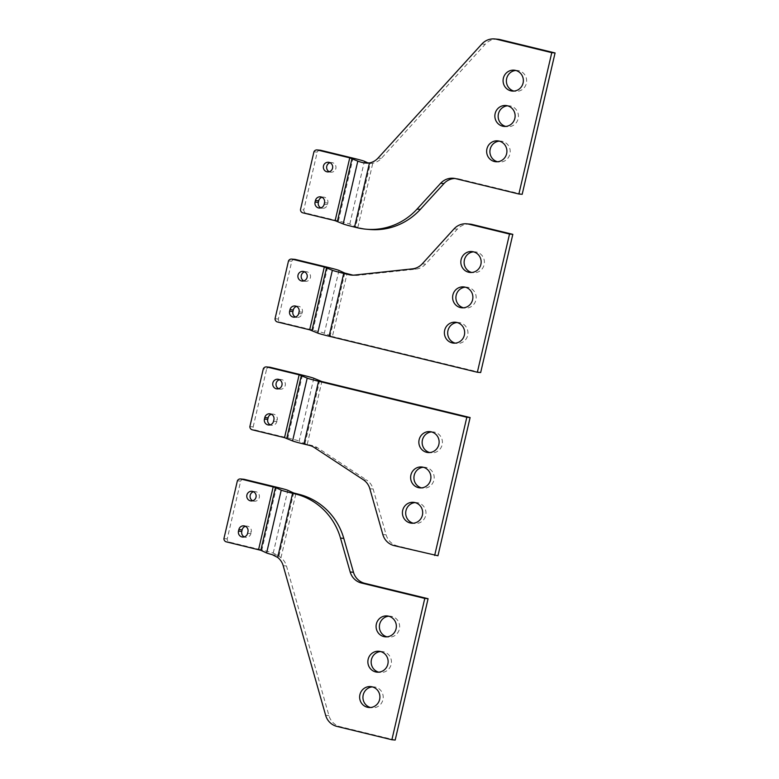 <?xml version="1.0" encoding="UTF-8"?>
<svg xmlns="http://www.w3.org/2000/svg" width="779" height="779" viewBox="0 0 779 779"><rect width="100%" height="100%" fill="white"/><g stroke="black" fill="none" stroke-linecap="round" stroke-linejoin="round"><path stroke-width="0.58" stroke-dasharray="3.9 2.92" d="M357.376 227.77L360.667 228.062L355.575 226.747L349.79 224.099A16.135 0.604 13.1 0 0 338.427 220.963L306.186 213.134A3.223 3.116 -85 0 1 303.791 209.892L300.49 209.6M320.344 150.23A3.223 3.116 -85 0 0 317.238 152.1L303.791 209.892M322.009 197.282A4.84 4.674 95 0 1 327.813 203.046L327.443 204.624A4.84 4.674 95 0 1 320.851 207.866M330.053 162.723A4.84 4.674 95 0 1 335.856 168.488A4.84 4.674 95 0 1 329.254 171.74M313.937 151.808L317.238 152.1M368.389 163.103L365.429 163.162M497.917 39.242A16.135 15.599 -85 0 0 485.171 44.296L381.33 158.38A16.135 15.599 95 0 1 372.781 163.22L370.288 163.541L355.575 226.747M360.667 228.062A64.54 62.388 -85 0 0 369.441 229.493M455.004 178.498A16.135 15.599 95 0 1 456.66 178.557A16.135 15.599 95 0 1 458.899 178.917L455.598 178.634M522.183 194.302L458.899 178.917M499.339 141.135A10.487 10.137 95 0 1 509.933 153.989A10.487 10.137 95 0 1 497.518 161.759M507.557 105.808A10.487 10.137 95 0 1 518.152 118.651A10.487 10.137 95 0 1 505.737 126.422M515.786 70.47A10.487 10.137 95 0 1 526.38 83.314A10.487 10.137 95 0 1 513.965 91.085M296.565 306.42A4.84 4.674 95 0 1 302.369 312.184L301.999 313.762A4.84 4.674 95 0 1 295.407 317.004M294.9 259.368A3.223 3.116 -85 0 0 291.794 261.238L278.346 319.03A3.223 3.116 -85 0 0 280.742 322.272L312.983 330.101A16.135 0.604 13.1 0 1 324.346 333.237L332.409 336.518L347.025 273.692M304.608 271.861A4.84 4.674 95 0 1 310.412 277.626A4.84 4.674 95 0 1 303.81 280.888M275.045 318.738L278.346 319.03M288.493 260.946L291.794 261.238M470.078 224.128A16.135 15.599 -85 0 0 457.322 229.182L425.548 264.12A16.135 15.599 95 0 1 415.733 269.154L357.678 275.367A16.135 15.599 95 0 1 354.747 275.396A16.135 15.599 95 0 1 353.101 275.162M480.662 372.547L332.409 336.518M457.078 322.525A10.487 10.137 95 0 1 467.682 335.369A10.487 10.137 95 0 1 455.257 343.14M465.306 287.188A10.487 10.137 95 0 1 475.901 300.032A10.487 10.137 95 0 1 463.486 307.802M473.525 251.851A10.487 10.137 95 0 1 484.129 264.704A10.487 10.137 95 0 1 471.704 272.465M437.954 555.758L397.446 545.913A16.135 15.599 95 0 1 397.397 545.904A16.135 15.599 -85 0 1 386.121 534.832L373.141 489.017A16.135 15.599 95 0 0 366.588 480.01L363.287 479.718M313.801 378.253L299.175 441.07L304.969 443.728L312.72 445.685A16.135 15.599 95 0 1 317.491 447.759L366.588 480.01M431.547 431.926A10.487 10.137 95 0 1 442.141 444.78A10.487 10.137 95 0 1 429.726 452.541M423.328 467.264A10.487 10.137 95 0 1 433.922 480.117A10.487 10.137 95 0 1 421.507 487.878M415.1 502.601A10.487 10.137 95 0 1 425.694 515.445A10.487 10.137 95 0 1 413.279 523.215M249.874 426.571L253.175 426.863A3.223 3.116 -85 0 0 255.59 430.105L287.811 437.934A16.135 0.604 13.1 0 1 299.175 441.07M253.175 426.863L266.622 369.071L263.321 368.779M269.738 367.211A3.223 3.116 -85 0 0 266.622 369.071M271.404 414.262A4.84 4.674 95 0 1 277.197 420.017L273.906 419.725M268.56 425.003L271.861 425.295A4.84 4.674 95 0 0 276.837 421.595L277.197 420.017M271.861 425.295A4.84 4.674 95 0 1 270.245 424.837M279.447 379.704A4.84 4.674 95 0 1 285.241 385.459A4.84 4.674 95 0 1 278.648 388.721M395.187 740.05L340.267 726.7A16.135 15.599 95 0 1 340.219 726.69A16.135 15.599 -85 0 1 328.952 715.628L286.477 565.982A16.135 15.599 95 0 0 280.976 557.735L277.606 555.125L273.225 553.109A16.135 0.604 13.1 0 0 261.861 549.984L276.477 487.167M243.778 479.251A3.223 3.116 -85 0 0 240.672 481.12L227.225 538.912A3.223 3.116 -85 0 0 229.63 542.155L261.861 549.984M245.443 526.302A4.84 4.674 95 0 1 251.247 532.067L247.946 531.775M242.61 537.052L245.911 537.344A4.84 4.674 95 0 0 250.877 533.644L251.247 532.067M245.911 537.344A4.84 4.674 95 0 1 244.285 536.887M253.487 491.744A4.84 4.674 95 0 1 259.29 497.508A4.84 4.674 95 0 1 252.688 500.761M240.672 481.12L237.371 480.828M388.779 616.218A10.487 10.137 95 0 1 399.384 629.062A10.487 10.137 95 0 1 386.959 636.832M380.561 651.556A10.487 10.137 95 0 1 391.155 664.399A10.487 10.137 95 0 1 378.74 672.17M372.333 686.893A10.487 10.137 95 0 1 382.937 699.737A10.487 10.137 95 0 1 370.512 707.507M227.225 538.912L223.924 538.62M302.885 212.842L306.186 213.134M338.427 220.963L353.043 158.147M367.581 163.181L368.788 163.288M378.039 158.088L381.33 158.38M327.443 204.624L324.152 204.332M324.512 202.754L327.813 203.046M357.853 227.38L372.781 163.22M485.171 44.296L481.87 44.004M349.79 224.099L364.406 161.272M301.999 313.762L298.708 313.47M299.068 311.892L302.369 312.184M327.599 267.285L312.983 330.101M344.756 273.069L330.13 335.885M338.962 270.41L324.346 333.237M277.441 321.98L280.742 322.272M357.678 275.367L354.387 275.075M412.432 268.862L415.733 269.154M425.548 264.12L422.257 263.828M457.322 229.182L454.03 228.89M394.145 545.631L397.446 545.913M382.83 534.54L386.121 534.832M307.238 444.351L321.854 381.535M304.969 443.728L319.585 380.902M252.289 429.813L255.59 430.105M312.72 445.685L309.429 445.393M314.19 447.467L317.491 447.759M302.437 375.118L287.811 437.934M276.837 421.595L273.536 421.303M369.84 488.735L373.141 489.017M273.225 553.109L287.841 490.293M226.338 541.863L229.63 542.155M277.606 555.125L272.222 554.648M286.477 565.982L283.186 565.69M328.952 715.628L325.651 715.336M280.976 557.735L295.903 493.574M340.267 726.7L336.966 726.418M278.921 556.167L293.634 492.951M250.877 533.644L247.586 533.352M320.393 196.824L323.684 197.116M319.176 208.032L322.477 208.324M327.579 171.906L330.88 172.198M328.436 162.266L331.727 162.558M453.368 178.264L456.66 178.557M495.853 161.75L499.154 162.042M497.703 140.853L500.994 141.145M504.081 126.412L507.372 126.704M505.922 105.516L509.223 105.808M512.3 91.075L515.601 91.367M514.15 70.178L517.441 70.47M293.732 317.17L297.033 317.462M294.949 305.972L298.25 306.254M351.446 275.104L354.747 275.396M455.442 322.233L458.743 322.525M453.602 343.13L456.893 343.422M463.671 286.906L466.972 287.188M461.82 307.793L465.121 308.085M471.889 251.568L475.19 251.86M470.049 272.465L473.34 272.747M302.135 281.053L305.436 281.346M302.992 271.404L306.283 271.696M269.777 413.805L273.078 414.097M276.973 388.887L280.265 389.179M277.821 379.246L281.122 379.529M433.212 431.936L429.911 431.644M431.362 452.833L428.061 452.541M424.983 467.273L421.692 466.981M423.143 488.17L419.842 487.878M416.765 502.611L413.464 502.319M414.915 523.498L411.624 523.206M388.594 637.115L385.303 636.823M390.445 616.218L387.144 615.936M380.376 672.452L377.075 672.16M382.216 651.556L378.925 651.263M372.148 707.79L368.857 707.498M373.998 686.893L370.697 686.601M243.827 525.844L247.118 526.137M251.87 491.286L255.161 491.578M251.013 500.926L254.314 501.218"/><path stroke-width="1.17" d="M335.126 220.671L302.885 212.842A3.223 3.116 95 0 1 300.49 209.6L313.937 151.808A3.223 3.116 95 0 1 317.52 150.026L349.752 157.855L335.126 220.671L343.188 223.953A16.135 0.604 13.1 0 0 354.552 227.088L357.376 227.77A64.54 62.388 95 0 0 366.149 229.201L369.441 229.493A64.54 62.388 -85 0 0 420.358 209.376L443.933 183.581A16.135 15.599 95 0 1 455.004 178.498M368.389 163.103L364.406 161.272A16.135 0.604 -166.9 0 0 353.043 158.147L320.821 150.318A3.223 3.116 -85 0 0 320.344 150.23L317.043 149.938M315.417 200.544L315.057 202.092A4.84 4.674 -85 0 0 319.176 208.032A4.84 4.674 -85 0 0 324.152 204.332L324.512 202.754A4.84 4.674 -85 0 0 320.393 196.824A4.84 4.674 -85 0 0 315.417 200.544L318.708 200.836A4.84 4.674 95 0 1 322.009 197.282M320.851 207.866A4.84 4.674 95 0 1 318.348 202.384L318.708 200.836M329.254 171.74A4.84 4.674 95 0 1 330.053 162.723M443.933 183.581L440.641 183.289A16.135 15.599 -85 0 1 453.368 178.264A16.135 15.599 -85 0 1 455.598 178.634L518.882 194.01L551.775 52.66L496.856 39.32A16.135 15.599 95 0 0 494.626 38.95A16.135 15.599 95 0 0 481.87 44.004L378.039 158.088A16.135 15.599 -85 0 1 369.48 162.928L363.404 162.811A16.135 0.604 -166.9 0 1 357.804 161.136L349.752 157.855M440.641 183.289L417.057 209.084A64.54 62.388 95 0 1 366.149 229.201M499.154 141.096A10.487 10.137 -85 0 0 486.924 148.906A10.487 10.137 -85 0 0 495.853 161.75A10.487 10.137 -85 0 0 499.154 141.096M507.372 105.759A10.487 10.137 -85 0 0 495.142 113.568A10.487 10.137 -85 0 0 504.081 126.412A10.487 10.137 -85 0 0 507.372 105.759M515.601 70.422A10.487 10.137 -85 0 0 503.361 78.231A10.487 10.137 -85 0 0 512.3 91.075A10.487 10.137 -85 0 0 515.601 70.422M323.46 165.985A4.84 4.674 -85 0 0 327.579 171.906A4.84 4.674 -85 0 0 332.555 168.196A4.84 4.674 -85 0 0 328.436 162.266A4.84 4.674 -85 0 0 323.46 165.985M494.626 38.95L497.917 39.242A16.135 15.599 -85 0 1 500.108 39.602A16.135 15.599 95 0 1 500.157 39.612L555.076 52.953L522.183 194.302L518.882 194.01M497.518 161.759A10.487 10.137 95 0 1 499.339 141.135M505.737 126.422A10.487 10.137 95 0 1 507.557 105.808M513.965 91.085A10.487 10.137 95 0 1 515.786 70.47M551.775 52.66L555.076 52.953M295.407 317.004A4.84 4.674 95 0 1 292.914 311.522L293.274 309.974A4.84 4.674 95 0 1 296.565 306.42M289.973 309.682L289.613 311.23A4.84 4.674 -85 0 0 293.732 317.17A4.84 4.674 -85 0 0 298.708 313.47L299.068 311.892A4.84 4.674 -85 0 0 294.949 305.972A4.84 4.674 -85 0 0 289.973 309.682L293.274 309.974M353.101 275.162A16.135 15.599 95 0 1 352.507 275.026L344.756 273.069L338.962 270.41A16.135 0.604 -166.9 0 0 327.599 267.285L295.377 259.456A3.223 3.116 -85 0 0 294.9 259.368L291.609 259.086A3.223 3.116 95 0 1 292.076 259.164L324.307 266.993L309.682 329.809L317.744 333.091A16.135 0.604 13.1 0 0 329.108 336.226L477.361 372.255L509.524 234.051L469.016 224.206A16.135 15.599 95 0 0 466.787 223.836L470.078 224.128A16.135 15.599 -85 0 1 472.269 224.479A16.135 15.599 95 0 1 472.317 224.498L512.825 234.343L480.662 372.547L477.361 372.255M303.81 280.888A4.84 4.674 95 0 1 304.608 271.861M309.682 329.809L277.441 321.98A3.223 3.116 95 0 1 275.045 318.738L288.493 260.946A3.223 3.116 95 0 1 291.609 259.086M324.307 266.993L332.36 270.274A16.135 0.604 -166.9 0 0 343.724 273.41L349.216 274.734A16.135 15.599 -85 0 0 351.446 275.104A16.135 15.599 -85 0 0 354.387 275.075L412.432 268.862A16.135 15.599 -85 0 0 422.257 263.828L454.03 228.89A16.135 15.599 95 0 1 466.787 223.836M455.257 343.14A10.487 10.137 95 0 1 457.078 322.525M463.486 307.802A10.487 10.137 95 0 1 465.306 287.188M471.704 272.465A10.487 10.137 95 0 1 473.525 251.851M298.016 275.123A4.84 4.674 -85 0 0 302.135 281.053A4.84 4.674 -85 0 0 307.111 277.334A4.84 4.674 -85 0 0 302.992 271.404A4.84 4.674 -85 0 0 298.016 275.123M456.903 322.477A10.487 10.137 -85 0 0 444.663 330.286A10.487 10.137 -85 0 0 453.602 343.13A10.487 10.137 -85 0 0 456.903 322.477M465.121 287.139A10.487 10.137 -85 0 0 452.891 294.949A10.487 10.137 -85 0 0 461.82 307.793A10.487 10.137 -85 0 0 465.121 287.139M473.34 251.802A10.487 10.137 -85 0 0 461.11 259.621A10.487 10.137 -85 0 0 470.049 272.465A10.487 10.137 -85 0 0 473.34 251.802M512.825 234.343L509.524 234.051M434.653 555.466L466.816 417.262L318.562 381.243A16.135 0.604 -166.9 0 1 307.199 378.107L299.136 374.826L284.52 437.652L292.573 440.933A16.135 0.604 13.1 0 0 303.937 444.059L309.429 445.393A16.135 15.599 -85 0 1 314.19 447.467L363.287 479.718A16.135 15.599 -85 0 1 369.84 488.735L382.83 534.54A16.135 15.599 95 0 0 394.145 545.631L437.954 555.758L470.107 417.554L321.854 381.535L313.801 378.253A16.135 0.604 -166.9 0 0 302.437 375.118L270.196 367.289A3.223 3.116 -85 0 0 269.738 367.211L266.437 366.919A3.223 3.116 95 0 1 266.895 366.997L270.196 367.289M429.726 452.541A10.487 10.137 95 0 1 431.547 431.926M421.507 487.878A10.487 10.137 95 0 1 423.328 467.264M413.279 523.215A10.487 10.137 95 0 1 415.1 502.601M284.52 437.652L252.289 429.813A3.223 3.116 95 0 1 249.874 426.571L263.321 368.779A3.223 3.116 95 0 1 266.437 366.919M438.85 444.488A10.487 10.137 -85 0 0 429.911 431.644A10.487 10.137 -85 0 0 419.131 439.697A10.487 10.137 -85 0 0 428.061 452.541A10.487 10.137 -85 0 0 438.85 444.488M430.621 479.825A10.487 10.137 -85 0 0 421.692 466.981A10.487 10.137 -85 0 0 410.903 475.034A10.487 10.137 -85 0 0 419.842 487.878A10.487 10.137 -85 0 0 430.621 479.825M422.403 515.162A10.487 10.137 -85 0 0 413.464 502.319A10.487 10.137 -85 0 0 402.685 510.372A10.487 10.137 -85 0 0 411.624 523.206A10.487 10.137 -85 0 0 422.403 515.162M299.136 374.826L266.895 366.997M264.802 417.525A4.84 4.674 -85 0 1 269.777 413.805A4.84 4.674 -85 0 1 273.906 419.725L273.536 421.303A4.84 4.674 -85 0 1 268.56 425.003A4.84 4.674 -85 0 1 264.441 419.063L264.802 417.525L268.103 417.817A4.84 4.674 95 0 1 271.404 414.262M278.493 379.354A4.84 4.674 -85 0 0 272.845 382.956A4.84 4.674 -85 0 0 276.973 388.887A4.84 4.674 -85 0 0 278.493 379.354M270.245 424.837A4.84 4.674 95 0 1 267.742 419.355L264.441 419.063M268.103 417.817L267.742 419.355M278.648 388.721A4.84 4.674 95 0 1 279.447 379.704M466.816 417.262L470.107 417.554M292.602 493.282A16.135 0.604 -166.9 0 1 281.238 490.157L266.622 552.973L260.838 550.315L226.338 541.863A3.223 3.116 95 0 1 223.924 538.62L237.371 480.828A3.223 3.116 95 0 1 240.487 478.958L243.778 479.251A3.223 3.116 -85 0 1 244.236 479.328L276.477 487.167A16.135 0.604 -166.9 0 1 287.841 490.293L293.634 492.951L298.727 494.266L295.426 493.974A64.54 62.388 95 0 1 340.491 538.104L350.18 571.99A16.135 15.599 -85 0 0 361.495 583.033L424.779 598.418L391.886 739.758L336.966 726.418A16.135 15.599 95 0 1 325.651 715.336L283.186 565.69A16.135 15.599 -85 0 0 277.675 557.443L292.602 493.282L295.426 493.974M244.285 536.887A4.84 4.674 95 0 1 241.782 531.405L238.491 531.112A4.84 4.674 -85 0 0 242.61 537.052A4.84 4.674 -85 0 0 247.586 533.352L247.946 531.775A4.84 4.674 -85 0 0 243.827 525.844A4.84 4.674 -85 0 0 238.851 529.564L242.142 529.856A4.84 4.674 95 0 1 245.443 526.302M242.142 529.856L241.782 531.405M252.688 500.761A4.84 4.674 95 0 1 253.487 491.744M240.487 478.958A3.223 3.116 95 0 1 240.945 479.036L275.454 487.498L281.238 490.157M238.491 531.112L238.851 529.564M252.542 491.393A4.84 4.674 -85 0 0 246.894 495.006A4.84 4.674 -85 0 0 251.013 500.926A4.84 4.674 -85 0 0 252.542 491.393M266.622 552.973A16.135 0.604 13.1 0 0 272.222 554.648L277.675 557.443M396.083 628.77A10.487 10.137 -85 0 0 387.144 615.936A10.487 10.137 -85 0 0 376.364 623.979A10.487 10.137 -85 0 0 385.303 636.823A10.487 10.137 -85 0 0 396.083 628.77M387.854 664.107A10.487 10.137 -85 0 0 378.925 651.263A10.487 10.137 -85 0 0 368.146 659.316A10.487 10.137 -85 0 0 377.075 672.16A10.487 10.137 -85 0 0 387.854 664.107M379.636 699.445A10.487 10.137 -85 0 0 370.697 686.601A10.487 10.137 -85 0 0 359.917 694.654A10.487 10.137 -85 0 0 368.857 707.498A10.487 10.137 -85 0 0 379.636 699.445M391.886 739.758L395.187 740.05L428.08 598.7L364.786 583.325A16.135 15.599 95 0 1 353.481 572.283L343.792 538.396A64.54 62.388 -85 0 0 298.727 494.266M386.959 636.832A10.487 10.137 95 0 1 388.779 616.218M378.74 672.17A10.487 10.137 95 0 1 380.561 651.556M370.512 707.507A10.487 10.137 95 0 1 372.333 686.893M428.08 598.7L424.779 598.418M320.821 150.318L317.52 150.026M363.404 162.811L367.581 163.181M369.48 162.928L354.552 227.088M357.804 161.136L343.188 223.953M352.02 158.478L337.404 221.294M315.057 202.092L318.348 202.384M420.358 209.376L417.057 209.084M496.856 39.32L500.157 39.612M289.613 311.23L292.914 311.522M295.377 259.456L292.076 259.164M352.507 275.026L349.216 274.734M326.576 267.616L311.96 330.442M332.36 270.274L317.744 333.091M343.724 273.41L329.108 336.226M472.317 224.498L469.016 224.206M318.562 381.243L303.937 444.059M307.199 378.107L292.573 440.933M301.405 375.449L286.789 438.275M244.236 479.328L240.945 479.036M258.56 549.692L273.186 486.875M260.838 550.315L275.454 487.498M364.786 583.325L361.495 583.033M353.481 572.283L350.18 571.99M340.491 538.104L343.792 538.396"/></g></svg>
